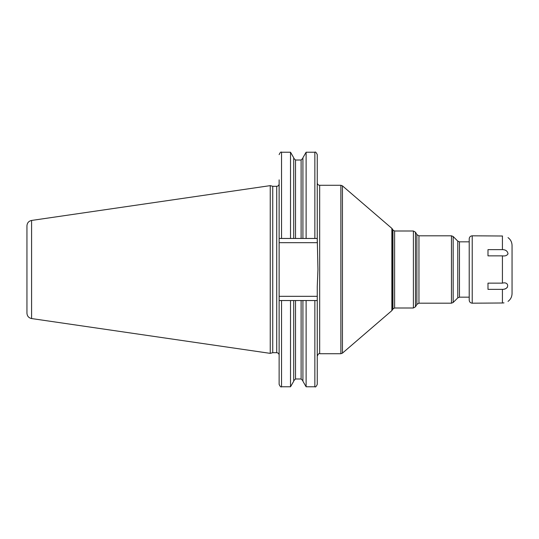 <?xml version="1.0" encoding="UTF-8"?>
<svg xmlns="http://www.w3.org/2000/svg" width="539" height="539" viewBox="0 0 539 539"><rect width="100%" height="100%" fill="white"/><g stroke="black" fill="none" stroke-linecap="round" stroke-linejoin="round"><path stroke-width="0.81" d="M26.95 269.5L26.95 225.801C27.172 222.87 28.715 221.084 31.585 220.444L270.248 185.632L270.248 353.368L31.585 318.556C28.715 317.916 27.172 316.13 26.95 313.199L26.95 269.5M270.248 353.368L272.747 352.695L272.747 186.305L270.248 185.632M272.747 186.305L276.716 186.305L276.716 352.695C278.178 352.836 278.98 353.638 279.128 355.1L279.128 183.9L279.128 238.46L317.262 238.46L317.262 154.632C316.191 152.382 315.389 151.58 314.857 152.227L314.857 238.46M317.262 300.54L314.857 300.54L314.857 386.773C315.416 387.406 316.218 386.604 317.262 384.368L317.262 286.492L317.949 269.493L317.262 238.46L317.262 242.671L279.128 242.671M279.128 238.46L279.128 179.858M290.521 300.54L279.128 300.54L279.128 384.368C280.145 386.584 280.947 387.386 281.533 386.773L290.521 386.773L290.521 300.54L293.715 300.54L293.715 381.241L290.521 386.773M281.533 238.46L281.533 152.227L290.521 152.227L290.521 238.46M302.918 238.46L302.918 157.759L306.112 152.227L306.112 238.46M293.715 238.46L293.715 157.759L290.521 152.227M314.857 300.54L295.52 300.54L301.112 300.54L301.112 378.984L302.918 380.79M301.112 378.984L295.52 378.984L295.52 300.54L293.715 300.54M306.112 300.54L306.112 386.773L314.857 386.773M302.918 300.54L302.918 381.241L306.112 386.773M472.225 235.812L472.225 303.188C470.399 303.012 469.395 302.008 469.22 300.183L469.22 238.817C469.395 236.992 470.399 235.988 472.225 235.812L502.543 236.008M457.773 241.122L453.164 236.52L453.164 302.48L457.773 297.878L457.773 241.122L459.471 241.829L469.22 241.829L469.22 269.5M502.422 283.137L487.99 283.137L487.99 289.362L502.422 289.362C509.591 289.517 509.247 281.237 502.422 283.137L502.422 255.863C505.137 256.247 507.004 255.567 508.021 253.835C507.536 251.08 505.676 249.678 502.422 249.638L502.422 236.008C509.894 237.82 509.894 237.82 502.422 236.008M502.422 289.362L502.422 302.992C509.894 301.18 509.894 301.18 502.422 302.992L472.225 303.188M502.422 249.638L487.99 249.638L487.99 255.863L502.422 255.863M503.952 289.214L504.403 289.113M504.774 289.005L505.804 288.574M506.633 288.021L507.394 287.226M508.034 301.382C510.628 299.421 511.969 296.814 512.05 293.56L512.05 245.44C511.969 242.186 510.628 239.579 508.034 237.618L508.028 237.611M503.999 302.878L502.489 302.992M31.585 318.556L31.585 220.444M317.262 296.329L279.128 296.329M317.262 182.876C317.404 184.338 318.212 185.14 319.667 185.281L319.667 353.719C319.081 353.106 318.279 353.907 317.262 356.124M392.277 310.12L392.277 228.88L392.951 230.038L392.951 308.962L391.866 310.619L342.447 353.139L340.877 353.719L340.877 185.281L319.667 185.281M342.447 353.139L342.447 185.861L340.877 185.281M391.866 310.619L391.866 228.381L342.447 185.861M394.615 269.5L394.615 307.998L413.4 307.998L413.4 231.002L394.615 231.002L394.615 269.5M415.481 232.201L416.876 234.606L416.876 304.394L415.481 306.799L415.481 232.201L413.4 231.002M416.876 234.606L418.958 235.812L418.958 303.188L451.46 303.188L451.46 235.812L453.164 236.52M459.471 241.829L459.471 297.171L469.22 297.171M281.533 300.54L281.533 386.773M301.112 238.46L301.112 160.016L302.918 158.21M295.52 238.46L295.52 160.016L301.112 160.016M272.747 352.695L276.716 352.695M276.716 186.305C278.178 186.164 278.98 185.362 279.128 183.9M319.667 353.719L340.877 353.719M392.277 228.88L391.866 228.381M392.951 308.962L394.615 307.998M392.951 230.038L394.615 231.002M415.481 306.799L413.4 307.998M416.876 304.394L418.958 303.188M453.164 302.48L451.46 303.188M418.958 235.812L451.46 235.812M457.773 297.878L459.471 297.171M306.112 152.227L314.857 152.227M281.533 152.227C280.947 151.614 280.145 152.416 279.128 154.632M295.52 378.984L293.715 380.79M295.52 160.016L293.715 158.21"/></g></svg>
